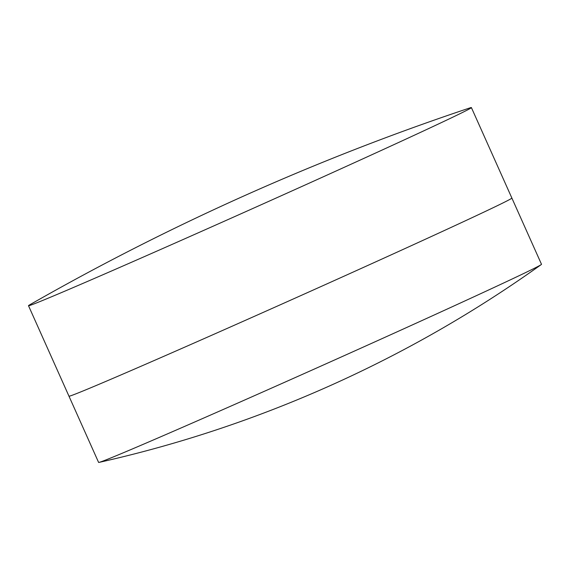 <?xml version="1.0" encoding="UTF-8"?>
<svg xmlns="http://www.w3.org/2000/svg" width="570" height="570" viewBox="0 0 570 570"><rect width="100%" height="100%" fill="white"/><g stroke="black" fill="none" stroke-linecap="round" stroke-linejoin="round"><path stroke-width="0.85" d="M511.682 198.032A242.599 2.857 155.9 0 1 511.874 198.061A242.599 2.857 155.9 0 1 457.297 224.544A242.599 2.857 155.9 0 1 213.23 334.583A242.599 2.857 155.9 0 1 68.97 396.178A242.599 2.857 155.9 0 1 69.077 396.022M541.5 264.295A242.599 2.857 155.9 0 1 541.194 264.615A242.599 2.857 155.9 0 1 486.923 290.778A242.599 2.857 155.9 0 1 248.912 398.138A242.599 2.857 155.9 0 1 99.038 462.398A242.599 2.857 155.9 0 1 98.603 462.413L68.97 396.178A242.599 2.857 155.9 0 0 213.23 334.583A242.599 2.857 155.9 0 0 457.297 224.544A242.599 2.857 155.9 0 0 511.874 198.061L541.5 264.295M469.709 107.972A242.599 2.857 155.9 0 1 471.397 107.588A242.599 2.857 155.9 0 1 416.827 134.071A242.599 2.857 155.9 0 1 172.76 244.103A242.599 2.857 155.9 0 1 28.5 305.705A242.599 2.857 155.9 0 1 29.918 304.701A2445.656 2445.656 0 0 1 469.709 107.972M99.038 462.398A1218.268 1218.268 0 0 0 541.194 264.615M471.397 107.588L511.874 198.061M28.5 305.705L68.97 396.178"/></g></svg>
